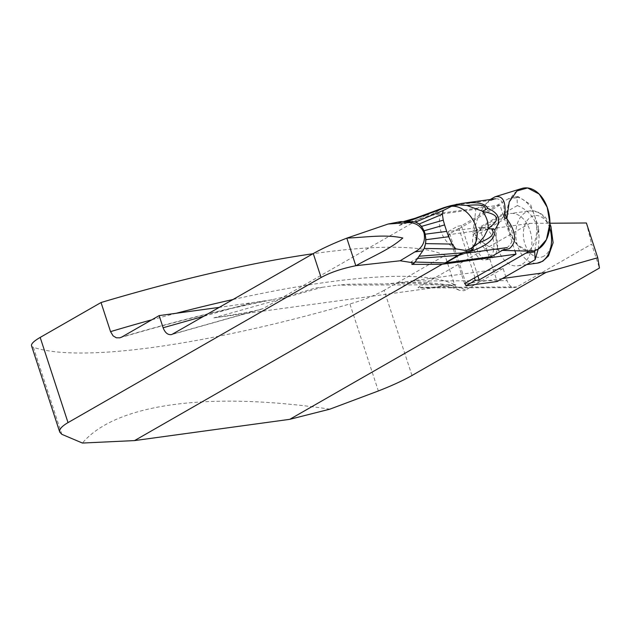 <?xml version="1.0" encoding="UTF-8"?>
<svg xmlns="http://www.w3.org/2000/svg" width="631" height="631" viewBox="0 0 631 631"><rect width="100%" height="100%" fill="white"/><g stroke="black" fill="none" stroke-linecap="round" stroke-linejoin="round"><path stroke-width="0.47" stroke-dasharray="3.15 2.37" d="M400.851 221.568L398.358 222.995L399.163 225.464L429.695 215.652A6.681 4.788 -119.8 0 1 430.318 215.51L475.861 209.271L472.816 234.424L503.972 216.567M491.399 256.62L472.816 234.424M417.856 257.953L411.089 261.928L415.024 262.046M411.089 261.928L411.893 264.397M415.222 218.231L426.012 215.187L499.965 205.059L514.896 250.744M398.358 222.995L403.28 221.607M411.53 221.733L415.427 222.088M399.163 225.464L405.907 221.678M492.929 238.305C495.485 249.9 493 257.085 485.468 259.862C473.644 262.33 467.208 234.346 478.345 228.856L481.043 227.917C486.28 227.688 490.24 231.151 492.929 238.305M475.048 277.814L458.997 228.714L458.398 228.793L457.562 226.237L461.442 225.709L508.176 198.915A29.073 19.482 -97.8 0 1 513.09 197.219A29.073 19.482 -97.8 0 1 535.064 217.332A29.073 19.482 -97.8 0 1 528.62 251.138M499.965 205.059L458.997 228.714M426.012 215.187L263.135 308.567L260.95 309.34C253.67 311.288 237.974 314.135 213.846 317.874L322.031 287.31L315.5 287.973L297.406 293.494L272.387 299.725L219.493 307.344M503.112 268.498L465.662 289.968A413.344 80.287 161.9 0 0 399.415 282.656L503.112 268.498L507.079 280.645C508.704 285.062 511.142 287.389 514.399 287.626L516.828 286.963L591.626 244.087L599.45 268.025M465.142 283.232L465.828 283.138L449.777 234.038L449.091 234.125L458.398 228.793M502.323 278.563L465.307 283.737M465.228 283.485L465.828 283.138M449.777 234.038L448.586 234.724L529.874 223.366L549.924 223.232M213.846 317.874L455.897 284.723C438.198 286.813 426.477 287.886 420.727 287.957C418.392 287.965 417.596 287.744 418.345 287.31L529.874 223.366M424.071 248.535L421.587 252.566M464.637 283.824L448.586 234.724M411.988 375.5L384.145 290.315L444.989 255.429A402.649 78.205 161.9 0 0 313 253.733M233.218 299.473A402.649 78.205 -18.1 0 1 454.501 284.526L444.989 255.429M454.501 284.526L457.081 288.793L459.234 290.292L463.864 290.71L465.662 289.968M329.871 409.156C208.08 391.188 115.378 403.887 82.424 443.049M61.83 434.317L33.388 347.302A402.649 78.205 161.9 0 0 349.905 303.953L378.348 390.975M455.897 284.723L337.861 285.141L349.424 284.187L386.085 283.887L399.415 282.656M322.031 287.31L337.861 285.141M586.388 222.98L591.626 244.087M33.388 347.302A40.1 7.785 -18.1 0 1 31.55 345.835M384.145 290.315A40.1 7.785 -18.1 0 1 349.905 303.953M538.227 249.103L539.071 237.69C537.857 221.615 530.616 210.904 517.365 205.564L517.018 197.7L508.176 198.915M517.365 205.564L479.457 227.302L497.181 281.513M449.091 234.125L448.255 231.569L479.457 227.302M448.255 231.569L457.562 226.237M505.967 215.061A26.399 17.692 82.2 0 1 510.432 213.523A26.399 17.692 82.2 0 1 531.539 237.28A26.399 17.692 82.2 0 1 517.594 265.832A26.399 17.692 82.2 0 1 497.11 245.506A26.399 17.692 82.2 0 1 505.967 215.061M461.442 225.709L477.935 276.149M481.776 228.383A16.13 10.806 82.2 0 1 484.505 227.444A16.13 10.806 82.2 0 1 497.402 241.949A16.13 10.806 82.2 0 1 488.883 259.396A16.13 10.806 82.2 0 1 476.366 246.981A16.13 10.806 82.2 0 1 481.776 228.383M534.859 250.586L538.519 226.876L530.616 204.594L518.13 196.525L517.018 197.7M504.193 214.225C504.532 203.687 501.661 198.544 495.556 198.797L491.636 200.224L475.861 209.271M506.385 218.089L475.664 235.702C483.843 244.773 492.519 249.663 501.692 250.365L507.174 247.573C514.967 241.507 514.423 231.837 505.557 218.563M430.318 215.51L443.514 207.946L460.772 203.568M443.735 207.694L429.695 215.652M471.057 248.393A23.726 16.99 -119.8 0 1 470.016 249.064A23.726 16.99 -119.8 0 1 465.962 250.523M455.732 248.819A23.726 16.99 -119.8 0 1 443.222 210.541M443.514 207.946A6.681 4.788 60.2 0 0 442.891 208.088L405.134 222.041M491.636 200.224L450.668 205.832A6.681 1.53 74.6 0 1 450.92 205.627M521.719 188.511A31.826 21.336 -97.8 0 0 507.214 222.427A31.826 21.336 -97.8 0 0 530.3 251.193M475.664 235.702A25.477 17.076 82.2 0 1 474.252 231.388L504.974 213.775M490.216 199.522C481.942 207.063 476.618 217.679 474.252 231.388M538.054 249.206L528.084 250.957L517.467 244.954L509.982 233.076L506.851 218.673M263.024 301.342A413.344 80.287 161.9 0 0 121.704 337.072M151.85 319.791A402.649 78.205 -18.1 0 1 176.23 313.268M411.956 280.984L507.079 280.645M516.828 286.963L418.345 287.31M263.135 308.567L172.87 334.067M204.058 316.186L250.302 303.125M544.017 256.076A21.052 14.111 82.2 0 1 523.351 232.957A21.052 14.111 82.2 0 1 545.429 220.306A21.052 14.111 82.2 0 1 544.017 256.076M549.664 227.862A26.399 17.692 -97.8 0 0 530.087 210.833A26.399 17.692 -97.8 0 0 525.623 212.371A26.399 17.692 -97.8 0 0 516.765 242.817A26.399 17.692 -97.8 0 0 537.249 263.143M417.493 258.481L417.052 258.513M272.387 299.725C224.762 309.198 173.998 321.873 120.095 337.766M459.234 290.292C446.787 284.21 422.407 282.065 386.085 283.863M420.727 287.957L514.257 287.626M260.95 309.34L171.798 334.533M518.13 196.525L513.09 197.219M539.071 237.69L538.59 226.868M484.505 227.444L480.98 227.925M488.883 259.396L485.357 259.877M549.909 224.044L545.089 216.851L539.268 212.434L530.087 210.833L510.432 213.523M526.704 264.586L517.594 265.832M472.911 247.407L470.016 249.064"/><path stroke-width="0.95" d="M415.024 262.046L445.139 262.898A6.681 4.788 60.2 0 0 445.794 262.867L491.399 256.62L502.292 250.373L530.3 251.193A31.826 21.336 -97.8 0 0 538.054 249.206A31.826 21.336 -97.8 0 0 548.307 210.793A31.826 21.336 -97.8 0 0 521.719 188.511L495.083 196.785L490.216 199.522M514.896 250.744L516.008 254.159L442.063 264.286L411.893 264.397L414.378 262.969L400.117 260.777L414.796 251.935C422.415 247.944 425.531 241.783 424.119 233.462L423.606 231.892C419.938 224.754 413.833 221.741 405.291 222.853L388.104 224.029L400.851 221.568L413.273 221.757A16.706 11.2 82.2 0 1 415.427 222.088A16.706 11.2 82.2 0 1 424.071 248.535A16.706 11.2 82.2 0 1 422.778 250.846L414.378 262.969M403.28 221.607L415.222 218.231M475.285 280.448L465.978 285.788L497.181 281.513L535.08 259.783L534.741 251.919L525.891 253.126L479.166 279.919L475.285 280.448L474.449 277.892L516.008 254.159M388.104 224.029L346.995 238.076C365.641 237.422 384.981 234.014 402.791 238.005C389.871 249.616 371.888 256.494 356.018 265.69L355.821 265.73C341.75 268.585 330.179 272.513 321.1 277.522L313.268 253.575L171.727 334.556C167.972 335.171 165.109 332.908 163.121 327.757L159.146 315.603L121.704 337.072L119.898 337.822L116.356 337.798L113.123 335.897L110.543 331.63L101.031 302.533L40.179 337.419L68.022 422.612C61.791 426.248 59.022 429.411 59.74 432.093L61.83 434.317L82.424 443.049L134.545 440.588L442.063 264.286M159.146 315.603L219.493 307.344M474.449 277.892L465.142 283.232L465.978 285.788M134.545 440.588L289.755 419.331L329.871 409.156L378.348 390.975C391.693 385.77 402.909 380.619 411.988 375.5L599.45 268.025L597.746 257.732L545.925 272.474L289.755 419.331M545.925 272.474L502.323 278.563M465.307 283.737L464.637 283.824L465.228 283.485M321.1 277.522L68.022 422.612M424.119 233.462L423.606 231.892M356.018 265.69L400.117 260.777M597.746 257.732L586.388 222.98L549.924 223.232M313 253.733A402.649 78.205 161.9 0 0 101.031 302.533M313.268 253.575C322.323 248.48 333.499 243.337 346.805 238.147L346.995 238.076M59.74 432.093L31.55 345.835A40.1 7.785 -18.1 0 1 40.179 337.419M535.08 259.783L538.227 249.103M477.935 276.149L479.166 279.919M525.891 253.126A29.073 19.482 -97.8 0 0 528.62 251.138M534.741 251.919L534.859 250.586M443.648 207.725L446.653 206.802A6.681 1.53 74.6 0 1 447.119 206.929L443.648 207.725L405.985 221.647L411.53 221.733M415.427 222.088L419.173 223.997L421.532 226.379L424.103 230.796L425.215 234.196L425.886 239.709L425.586 243.613L424.071 248.535M505.557 218.563L503.972 216.567L504.193 214.225M460.772 203.568L461.947 203.395C476.318 201.573 484.939 203.214 487.802 208.333C499.318 213.246 501.653 220.377 494.799 229.716C495.958 238.021 488.149 245.183 471.373 251.193L458.989 255.303L445.794 262.867M425.586 243.613L452.104 244.087L448.688 236.728L425.886 239.709M421.532 226.379L443.27 220.156L442.347 214.24L419.173 223.997M425.215 234.196L446.701 231.388L444.587 224.928L424.103 230.796M466.972 205.501L482.329 211.164L485.286 209.981C486.572 205.525 480.467 204.034 466.972 205.501L459.013 204.909L451.504 206.298L443.222 210.541L442.347 214.24M456.426 205.209C458.082 204.491 457.996 204.278 456.158 204.562L447.119 206.929L407.965 221.402M421.587 252.566L417.856 257.953M445.139 262.898L462.144 252.921L471.065 250.16C472.674 249.206 472.524 248.685 470.616 248.614L465.962 250.523L456.947 249.024L424.127 248.44M452.104 244.087L455.732 248.819L456.947 249.024M446.701 231.388L448.688 236.728M443.27 220.156L444.587 224.928M417.493 258.481L458.335 255.334A6.681 4.788 60.2 0 0 458.989 255.303M482.644 211.551C486.533 216.725 488.362 222.317 488.134 228.343C500.88 219.73 499.05 214.138 482.644 211.551L482.329 211.164M488.094 228.808L484.253 236.365L479.134 242.698C491.581 238.037 495.682 233.407 491.439 228.793L488.094 228.808L488.134 228.343M470.616 248.614L479.134 242.698M451.504 206.298A23.726 16.99 -119.8 0 1 474.267 222.546A23.726 16.99 -119.8 0 1 471.057 248.393M472.903 247.407C473.676 248.811 473.163 250.073 471.373 251.193A6.681 0.402 66.8 0 0 471.065 250.16M491.439 228.793L494.799 229.716M485.286 209.981L487.802 208.333M456.087 204.365L458.414 204.121L459.013 204.909M419.339 256.21L462.144 252.921A6.681 1.53 74.6 0 1 461.876 254.372M466.419 251.737A6.681 1.53 74.6 0 1 466.143 253.197L507.174 247.573M446.653 206.802L450.92 205.627A6.681 1.53 74.6 0 1 451.386 205.753M495.083 196.785C502.521 195.405 505.817 201.068 504.974 213.775A25.477 17.076 82.2 0 1 506.385 218.089C516.363 231.956 517.302 242.154 509.201 248.693L501.692 250.365M506.851 218.673L509.217 201.92L517.041 190.909L527.587 187.951L539.229 194.103L547.187 207.236L549.924 223.398L546.43 239.622L538.054 249.206M414.796 251.935L422.778 250.846M405.291 222.853L413.273 221.757M110.543 331.63A402.649 78.205 -18.1 0 1 151.85 319.791M176.23 313.268A402.649 78.205 -18.1 0 1 233.218 299.473M346.805 238.147L355.821 265.73M163.121 327.757L204.058 316.186M549.909 224.044L550.918 226.395L553.111 242.73L548.481 255.934L542.739 261.25L537.249 263.143A26.399 17.692 -97.8 0 0 541.713 261.597A26.399 17.692 -97.8 0 0 549.664 227.862M415.521 222.096L444.2 210.036M537.249 263.143L526.704 264.586M461.947 203.395L495.556 198.797M461.774 203.427L450.92 205.627"/></g></svg>
